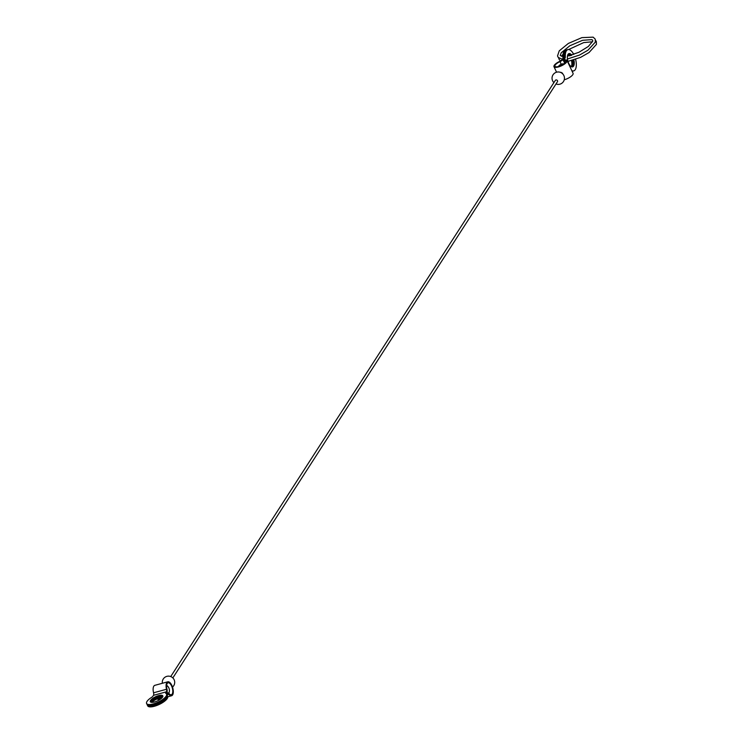 <?xml version="1.0" encoding="UTF-8"?>
<svg xmlns="http://www.w3.org/2000/svg" width="743" height="743" viewBox="0 0 743 743"><rect width="100%" height="100%" fill="white"/><g stroke="black" fill="none" stroke-linecap="round" stroke-linejoin="round"><path stroke-width="1.11" d="M571.776 55.196L570.921 55.474M570.308 55.651L569.389 55.846M572.389 60.434A6.901 3.046 -105.3 0 1 571.813 66.879M568.293 54.016A6.901 3.046 -105.3 0 1 570.234 55.558M556.572 72.21L553.981 66.694A7.226 2.387 -25.2 0 1 559.897 61.279A2.758 0.91 -25.2 0 0 562.042 59.728L562.646 58.79A2.758 1.217 74.7 0 0 562.915 57.332L563.798 57.09A11.034 4.876 -105.3 0 1 566.398 50.004A11.034 4.876 -105.3 0 1 566.714 49.939M563.798 57.09A2.758 1.217 -105.3 0 1 563.528 58.548L562.915 59.505L564.736 63.378M567.466 49.762A11.034 4.876 74.7 0 0 567.011 49.837A11.034 4.876 74.7 0 0 564.42 56.914A2.758 1.217 74.7 0 1 564.151 58.381L563.538 59.338A3.78 1.254 -25.2 0 0 563.389 60.053A3.78 1.254 -25.2 0 0 564.42 60.406A6.176 2.043 -25.2 0 1 566.11 60.982A6.176 2.043 -25.2 0 1 561.392 65.468A6.176 2.043 -25.2 0 1 554.928 66.248A6.176 2.043 -25.2 0 1 559.981 61.623A3.78 1.254 -25.2 0 0 562.915 59.505M569.342 55.781A6.901 3.046 74.7 0 0 567.949 54.48M571.274 66.647A6.901 3.046 74.7 0 0 571.506 60.666M573.884 59.988A6.901 3.046 -105.3 0 1 572.621 66.889A6.901 3.046 -105.3 0 1 567.866 61.037A6.901 3.046 -105.3 0 1 568.989 53.589A6.901 3.046 -105.3 0 1 571.72 55.121M570.856 55.381A6.901 3.046 74.7 0 0 568.571 53.784M572.156 66.935A6.901 3.046 74.7 0 0 573.011 60.257M571.804 70.631A2.758 1.217 -105.3 0 1 571.887 70.659A11.034 4.876 -105.3 0 0 573.717 70.882L572.825 71.124A11.034 4.876 74.7 0 0 573.262 70.957M564.42 56.914L565.302 56.672A11.034 4.876 -105.3 0 1 567.903 49.595A11.034 4.876 -105.3 0 1 573.772 54.443M575.621 59.403A11.034 4.876 -105.3 0 1 573.717 70.882M565.302 56.672A2.758 1.217 -105.3 0 1 565.033 58.14L564.429 59.078A2.758 0.91 -25.2 0 0 564.318 59.598A2.758 0.91 -25.2 0 0 565.079 59.858A7.226 2.387 -25.2 0 1 567.058 60.536A7.226 2.387 -25.2 0 1 561.532 65.783A7.226 2.387 -25.2 0 1 553.981 66.694M567.058 60.536L573.067 73.306A7.226 2.387 154.8 0 1 564.243 79.77M560.854 72.285L562.562 73.232M572.073 71.198A11.034 4.876 74.7 0 0 572.825 71.124M565.962 50.171A11.034 4.876 74.7 0 0 565.507 50.245A11.034 4.876 74.7 0 0 562.915 57.332M170.732 676.567L555.374 80.328A1.254 1.049 32.8 0 1 557.482 81.684L172.84 677.922M167.073 695.299A11.034 3.65 154.8 0 1 167.259 695.578A11.034 3.65 154.8 0 1 158.826 703.584A11.034 3.65 154.8 0 1 147.281 704.977A11.034 3.65 154.8 0 1 147.188 704.652M147.281 704.977L147.699 705.85A11.034 3.65 -25.2 0 0 159.234 704.448A11.034 3.65 -25.2 0 0 167.667 696.451L167.259 695.578M165.81 692.745A2.758 0.91 154.8 0 0 165.698 693.265A2.758 0.91 154.8 0 0 165.875 693.433A11.034 3.65 154.8 0 1 166.553 694.101A11.034 3.65 154.8 0 1 158.129 702.098A11.034 3.65 154.8 0 1 146.585 703.491A11.034 3.65 154.8 0 1 151.702 697.305A2.758 0.91 154.8 0 0 152.863 696.275L153.476 695.337A2.758 1.217 74.7 0 0 153.569 692.792L166.516 689.263A2.758 1.217 -105.3 0 1 166.413 691.807L165.81 692.745L166.218 693.609L166.831 692.662A3.78 1.672 -105.3 0 0 166.971 689.179A6.176 2.731 -105.3 0 1 168.057 682.808A6.176 2.731 -105.3 0 1 172.32 688.046A6.176 2.731 -105.3 0 1 171.317 694.733A6.176 2.731 -105.3 0 1 169.032 693.563A3.78 1.672 -105.3 0 0 167.649 692.857L166.506 693.163M166.293 693.498L167.119 693.275A3.78 1.672 -105.3 0 1 167.649 692.857M167.119 693.275L166.571 694.129M146.585 703.491L146.993 704.364A11.034 3.65 -25.2 0 0 158.538 702.971A11.034 3.65 -25.2 0 0 166.971 694.965L167.519 694.157A2.758 1.217 -105.3 0 1 167.899 693.851A2.758 1.217 -105.3 0 1 168.921 694.38A7.226 3.195 -105.3 0 0 171.587 695.745L167.769 696.785M166.516 689.263A7.226 3.195 -105.3 0 1 167.779 681.795A7.226 3.195 -105.3 0 1 172.766 687.925A7.226 3.195 -105.3 0 1 171.587 695.745M157.079 698.922A7.226 3.195 74.7 0 0 158.649 699.274L161.231 698.569M167.779 681.795L154.841 685.334A7.226 3.195 74.7 0 0 153.569 692.792M151.098 702.274A6.901 2.275 154.8 0 1 156.299 698.216A6.901 2.275 154.8 0 1 162.745 696.795M162.875 696.358A6.901 2.275 -25.2 0 0 159.048 696.47A6.901 2.275 -25.2 0 0 150.68 702.098M162.253 697.566A6.901 2.275 -25.2 0 0 159.745 697.956A6.901 2.275 -25.2 0 0 151.999 702.386M154.507 701.996A6.901 2.275 154.8 0 1 150.327 701.736A6.901 2.275 154.8 0 1 155.603 696.73A6.901 2.275 154.8 0 1 162.81 695.857A6.901 2.275 154.8 0 1 154.507 701.996M559.981 61.623L561.216 64.242M564.42 60.406L565.479 62.653M564.429 59.078L564.791 59.849M562.646 58.79L563.528 58.548M564.151 58.381L565.033 58.14M167.054 694.881L168.921 694.38M153.476 695.337L166.413 691.807M567.429 56.199L578.899 52.298L588.354 46.456L592.691 41.283L592.719 40.271L591.902 39.63L582.614 40.289L569.779 45.797L561.234 52.781L560.241 55.465L562.888 56.542M567.457 58.994L579.521 55.056L587.954 50.227L595.329 42.1L595.236 39.128L593.118 37.15L581.89 37.624L568.376 43.419L559.247 50.84L557.519 55.957L558.225 57.434L562.349 59.264M564.894 63.239L563.389 60.053M567.968 61.39L580.608 57.36L589.041 52.53L596.415 44.413L596.323 41.441L595.542 40.345M558.532 57.768L559.312 59.746L560.724 60.852M592.505 41.775L583.701 42.592L568.618 49.521M563.055 54.183L561.569 56.329M567.903 49.595L567.011 49.837M566.398 50.004L565.507 50.245M564.169 63.833A6.204 6.204 0 0 0 558.355 66.564M556.005 83.978A6.204 6.204 0 0 0 563.863 75.545A6.204 6.204 0 0 0 554.649 73.12A6.204 6.204 0 0 0 553.897 82.612M172.506 687.089A6.204 6.204 0 0 0 170.676 676.539A6.204 6.204 0 0 0 162.355 683.281M166.971 694.965L166.553 694.101M168.782 693.293A6.204 6.204 0 0 0 166.636 685.352"/></g></svg>
